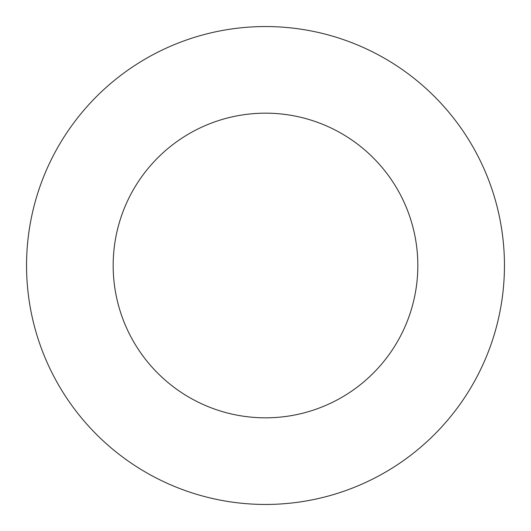 <?xml version="1.0" encoding="UTF-8"?>
<svg xmlns="http://www.w3.org/2000/svg" width="531" height="531" viewBox="0 0 531 531"><rect width="100%" height="100%" fill="white"/><g stroke="black" fill="none" stroke-linecap="round" stroke-linejoin="round"><path stroke-width="0.8" d="M417.831 265.5A152.331 152.331 0 0 0 265.5 113.169A152.331 152.331 0 0 0 113.169 265.5A152.331 152.331 0 0 0 265.5 417.831A152.331 152.331 0 0 0 417.831 265.5M504.45 265.5A238.95 238.95 0 0 0 265.5 26.55A238.95 238.95 0 0 0 26.55 265.5A238.95 238.95 0 0 0 265.5 504.45A238.95 238.95 0 0 0 504.45 265.5"/></g></svg>
